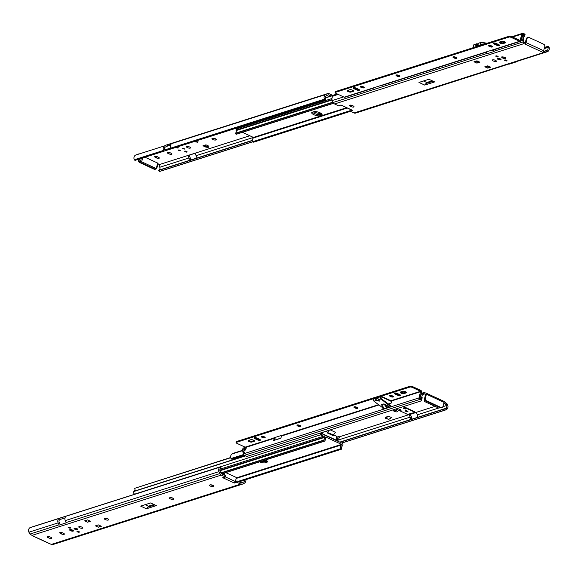 <?xml version="1.0" encoding="UTF-8"?>
<svg xmlns="http://www.w3.org/2000/svg" width="578" height="578" viewBox="0 0 578 578"><rect width="100%" height="100%" fill="white"/><g stroke="black" fill="none" stroke-linecap="round" stroke-linejoin="round"><path stroke-width="0.87" d="M213.044 485.383A2.095 0.679 15.8 0 1 210.818 484.855A2.095 0.679 15.8 0 1 210.717 484.805M209.785 484.993A2.095 0.679 -164.2 0 0 209.496 485.217A2.095 0.679 -164.2 0 0 210.464 486.127A2.095 0.679 -164.2 0 0 213.246 486.589L213.614 486.466A2.095 0.679 -164.2 0 0 213.903 486.243A2.095 0.679 -164.2 0 0 212.523 485.166A2.095 0.679 -164.2 0 0 210.161 484.87L209.785 484.993M172.959 498.157A2.095 0.679 15.8 0 1 170.734 497.629A2.095 0.679 15.8 0 1 170.626 497.579M169.694 497.766A2.095 0.679 -164.2 0 0 169.412 497.99A2.095 0.679 -164.2 0 0 170.373 498.901A2.095 0.679 -164.2 0 0 173.154 499.363L173.53 499.24A2.095 0.679 -164.2 0 0 173.812 499.016A2.095 0.679 -164.2 0 0 172.432 497.933A2.095 0.679 -164.2 0 0 170.069 497.644L169.694 497.766M107.934 518.878A2.095 0.679 15.8 0 1 105.709 518.343A2.095 0.679 15.8 0 1 105.601 518.293M104.669 518.48A2.095 0.679 -164.2 0 0 104.387 518.712A2.095 0.679 -164.2 0 0 105.348 519.615A2.095 0.679 -164.2 0 0 108.129 520.077L108.505 519.962A2.095 0.679 -164.2 0 0 108.787 519.73A2.095 0.679 -164.2 0 0 107.407 518.654A2.095 0.679 -164.2 0 0 105.044 518.358L104.669 518.48M77.597 529.715A1.958 0.636 -164.2 0 0 77.864 529.506A1.958 0.636 -164.2 0 0 76.571 528.502A1.958 0.636 -164.2 0 0 74.367 528.227A1.958 0.636 -164.2 0 0 74.1 528.437A1.958 0.636 -164.2 0 0 75.386 529.448A1.958 0.636 -164.2 0 0 77.597 529.715M73.146 531.131A1.958 0.636 -164.2 0 0 73.413 530.922A1.958 0.636 -164.2 0 0 72.127 529.918A1.958 0.636 -164.2 0 0 69.924 529.643A1.958 0.636 -164.2 0 0 69.656 529.853A1.958 0.636 -164.2 0 0 70.942 530.864A1.958 0.636 -164.2 0 0 73.146 531.131M81.411 526.941A2.095 0.679 15.8 0 1 80.494 526.681M79.721 527.779A2.095 0.679 -164.2 0 0 82.791 528.017A2.095 0.679 -164.2 0 0 81.83 527.107A2.095 0.679 -164.2 0 0 78.76 526.876A2.095 0.679 -164.2 0 0 79.721 527.779M77.546 531.926A1.257 0.405 -164.2 0 0 79.381 532.063A1.257 0.405 -164.2 0 0 78.81 531.522A1.257 0.405 -164.2 0 0 76.968 531.377A1.257 0.405 -164.2 0 0 77.546 531.926M68.71 527.837A1.257 0.405 -164.2 0 0 70.552 527.981A1.257 0.405 -164.2 0 0 69.974 527.439A1.257 0.405 -164.2 0 0 68.132 527.295A1.257 0.405 -164.2 0 0 68.71 527.837M70.682 529.585L72.683 530.156M75.126 528.176L77.127 528.74M150.605 502.947L140.664 506.111L146.422 508.777L156.363 505.613L150.605 502.947M154.882 504.926L147.665 507.224L146.422 508.777M98.354 527.215L101.345 526.262L98.426 524.911L95.435 525.864L98.354 527.215L100.464 525.85M87.524 522.201L90.515 521.248L87.596 519.904L84.605 520.857L87.524 522.201L89.626 520.843M245.852 479.668A3.613 3.071 -107.7 0 1 244.234 483.28L242.594 484.082A2.796 2.37 -107.7 0 1 242.319 484.191A2.796 2.37 -107.7 0 1 240.751 484.075L236.655 482.182L237.016 480.91L235.362 481.532L234.35 483.049L222.732 477.681L225.391 476.966L221.295 475.073A2.796 2.37 -107.7 0 1 219.871 473.577L219.011 471.619A3.613 3.071 -107.7 0 1 219.987 467.169L29.868 527.743A3.613 3.071 -107.7 0 0 28.9 532.194L29.926 534.094L58.999 524.831A2.796 2.37 -107.7 0 0 59.137 525.106L66.246 522.844A2.796 2.37 -107.7 0 1 66.109 522.57L65.249 520.612A3.613 3.071 -107.7 0 1 66.564 515.959L59.52 518.191L60.011 519.499A2.218 1.886 72.3 0 0 59.209 522.353L60.257 524.752M221.078 468.072L220.55 468.462A2.218 1.886 72.3 0 0 220.081 471.099L221.172 473.584L225.745 475.694L225.391 476.966M29.926 534.094L32.021 535.38A1.207 0.39 15.8 0 1 32.419 535.669L50.806 544.173A1.207 0.39 15.8 0 1 51.478 544.375L52.157 544.649M58.999 524.831L58.14 522.873A3.613 3.071 -107.7 0 1 59.455 518.228L59.52 518.191M65.032 517.895L60.083 519.47M63.081 533.06A2.095 0.679 15.8 0 1 61.665 532.613L61.391 532.483M50.445 537.085A2.095 0.679 15.8 0 1 49.036 536.637L48.754 536.507M237.016 480.91L241.59 483.02L243.67 482.009A2.218 1.886 72.3 0 0 244.696 480.036M88.824 533.075A2.796 2.37 -107.7 0 1 88.586 533.176L81.476 535.438A2.796 2.37 -107.7 0 0 81.715 535.336M60.69 533.602L61.311 533.884A2.095 0.679 -164.2 0 0 64.375 534.123A2.095 0.679 -164.2 0 0 63.414 533.219L62.8 532.93A2.095 0.679 -164.2 0 0 59.729 532.699A2.095 0.679 -164.2 0 0 60.69 533.602L61.022 532.432M48.061 537.627L48.675 537.908A2.095 0.679 -164.2 0 0 51.745 538.147A2.095 0.679 -164.2 0 0 50.785 537.237L50.17 536.955A2.095 0.679 -164.2 0 0 47.1 536.724A2.095 0.679 -164.2 0 0 48.061 537.627L48.393 536.456M234.35 483.049L236.655 482.182M224.893 472.927L224.235 474.993M225.398 476.922L235.362 481.532L236.416 477.515L225.839 472.623M224.192 473.151L223.686 474.74M50.806 544.173L50.069 543.833L50.806 544.173M69.974 529.629A1.958 0.636 -164.2 0 0 71.528 530.402A1.958 0.636 -164.2 0 0 73.262 530.553M74.418 528.213A1.958 0.636 -164.2 0 0 75.978 528.986A1.958 0.636 -164.2 0 0 77.705 529.137M153.9 504.471L148.488 506.191L147.665 507.224M148.488 506.191L145.194 504.673M259.565 461.88A4.653 1.51 -164.2 0 0 265.389 462.754L266.798 462.306A4.653 1.51 -164.2 0 0 267.433 461.8A4.653 1.51 -164.2 0 0 265.627 459.951M341.533 444.366L325.732 437.062L325.428 437.373A3.613 3.071 -107.7 0 1 324.309 441.252L323.246 440.263A2.218 1.886 72.3 0 0 324.229 437.503A0.932 0.788 -107.7 0 1 324.164 437.084A1.705 1.452 -107.7 0 1 326.071 435.776L341.909 443.102A1.705 1.452 -107.7 0 1 342.732 445.667A0.932 0.788 -107.7 0 1 342.465 445.941A2.218 1.886 72.3 0 0 341.844 448.853L340.529 448.752A3.613 3.071 -107.7 0 1 341.605 444.858L341.533 444.366L236.323 477.89M154.261 505.121A3.613 3.071 -107.7 0 1 154.528 504.76M267.152 461.034L265.75 461.482A4.653 1.51 15.8 0 1 261.675 461.208A4.653 1.51 -164.2 0 0 265.75 461.482L267.152 461.034A4.653 1.51 15.8 0 1 267.152 461.034A4.653 1.51 -164.2 0 0 267.159 461.034L266.798 462.306M239.032 481.842L341.714 449.12M238.295 481.503L340.666 448.889M238.071 481.395L340.529 448.752M221.851 473.895L324.309 441.252M221.771 473.859L324.142 441.245M220.977 473.144L323.21 440.566M220.868 472.883L323.246 440.263M151.176 506.111L150.186 505.649M151.877 505.887L150.887 505.425M154.073 504.551L153.582 505.338M265.389 462.754L266.111 460.211A4.653 1.51 15.8 0 1 264.384 460.341M323.355 432.084L322.343 433.717L321.404 433.962M321.881 432.554A3.613 3.071 72.3 0 1 321.52 432.879L321.216 434.627L320.407 434.916L321.289 435.212A1.394 0.578 -65.2 0 0 322.343 433.717L336.634 440.32L336.49 436.231L334.163 435.155L332.899 435.523L327.618 433.088L326.837 431.766L325.826 431.296M320.183 433.095A1.705 1.452 72.3 0 0 321.216 434.627L134.725 494.132M338.629 441.585A1.705 1.452 72.3 0 0 338.961 440.646A0.932 0.788 72.3 0 0 338.896 440.226A2.218 1.886 -107.7 0 1 339.878 437.474L338.816 436.477A3.613 3.071 72.3 0 0 337.689 440.357L337.321 440.978M338.816 436.477L336.699 437.149M337.408 440.674L336.967 440.819M230.665 457.516L134.681 488.331A2.218 1.886 -107.7 0 1 134.053 491.242A0.932 0.788 72.3 0 0 133.793 491.517A1.705 1.452 72.3 0 0 134.609 494.082M230.709 457.733L134.681 488.331M333.289 435.35L332.899 435.53M322.647 432.308L321.411 434.013M394.326 411.348A2.095 0.679 -164.2 0 0 397.389 411.587A2.095 0.679 -164.2 0 0 396.429 410.676A2.095 0.679 -164.2 0 0 393.365 410.445A2.095 0.679 -164.2 0 0 394.326 411.348M396.017 410.51A2.095 0.679 15.8 0 1 395.099 410.25M405.713 410.727A1.257 0.405 -164.2 0 0 406.182 411.023A1.257 0.405 -164.2 0 0 407.801 411.312A1.3 0.419 15.8 0 1 406.153 411.03A1.3 0.419 15.8 0 1 405.684 410.734M404.08 408.241L405.38 408.502M399.636 409.658L400.937 409.918M411.493 419.296A3.613 3.071 72.3 0 0 411.276 416.572L410.416 414.614A2.796 2.37 72.3 0 0 410.279 414.339A3.721 3.165 72.3 0 0 410.207 414.238M410.207 417.099A2.218 1.886 -107.7 0 1 409.397 419.946L416.507 417.684A2.218 1.886 -107.7 0 0 417.316 414.831L416.189 412.331L409.08 414.592L410.207 417.099L338.787 439.851M409.108 414.614L339.43 436.809M420.798 399.03L420.972 398.892A1.394 0.73 -116 0 0 421.044 397.996L420.921 397.548A3.613 3.071 72.3 0 1 422.402 393.329L423.876 392.585L425.047 392.809A1.207 0.39 15.8 0 0 425.711 393.011L426.448 393.351L425.711 393.011M421.124 393.459L424.36 392.541L423.941 394.015L422.756 394.731A2.218 1.886 -107.7 0 0 422.005 397.014L422.113 397.469A1.394 0.73 64 0 1 422.041 398.365L420.914 398.979M234.487 452.921A2.796 2.37 72.3 0 0 234.206 452.993A2.796 2.37 72.3 0 0 233.931 453.101L232.291 453.903A3.613 3.071 72.3 0 0 230.81 458.116L231.012 458.542A1.394 0.73 -116 0 0 231.756 459.178L244.154 455.312M244.068 455.254L231.756 459.178M385.36 418.219L388.748 419.426L391.559 417.598L388.64 416.254L385.649 417.208L385.36 418.219L388.64 416.254M332.35 435.27L333.434 434.931L335.5 432.344L330.211 429.902M425.603 394.579L424.563 398.517L425.264 398.293A1.864 1.582 72.3 0 0 426.326 400.699L440.92 407.447A1.864 1.582 72.3 0 0 442.936 406.464L444.085 402.396A1.394 0.578 114.8 0 0 444.121 401.522L444.121 401.522A1.207 0.39 15.8 0 0 444.504 401.804L447.162 403.957L446.65 405.778L444.663 403.285L443.752 403.574M435.01 406.356L416.225 412.345M444.663 403.285A1.207 0.39 15.8 0 1 443.933 402.953M425.48 394.521L426.181 394.297A1.207 0.39 15.8 0 1 424.245 393.842L423.941 394.015M446.65 405.778A2.218 1.886 -107.7 0 1 446.079 408.147L446.65 409.441L445.212 410.098L444.655 408.827L339.936 442.192M444.655 408.827L446.079 408.147M445.212 410.098L341.8 443.051M416.261 412.432L410.279 414.339M446.65 409.441A3.613 3.071 72.3 0 0 447.618 404.99L447.162 403.957M444.366 409.022L340.074 442.257M444.85 410.127L341.692 443.001M425.264 398.293L426.42 394.225A1.394 0.578 -65.2 0 0 426.448 393.351L426.181 394.297M424.563 398.517A1.864 1.582 72.3 0 0 425.618 400.922L440.219 407.671A1.864 1.582 72.3 0 0 441.26 407.75L441.968 407.526M333.434 434.931L327.22 432.409M327.675 432.265L329.337 430.176M326.332 431.535L328.463 430.458M322.343 432.806L321.419 433.095M388.748 419.426L385.829 418.075M242.702 448.983A1.488 0.484 15.8 0 1 242.702 448.889A1.488 0.484 15.8 0 1 242.753 448.81L244.899 446.852L244.725 447.993L246.112 448.477L245.491 449.836L243.439 451.75L244.682 452.444M243.887 452.668L242.485 451.888A1.488 0.484 15.8 0 1 242.001 451.346A1.488 0.484 15.8 0 1 242.059 451.266L244.111 449.344L244.725 447.993M244.942 446.939L246.279 447.343L246.112 448.477M399.095 409.759L401.009 410.459L399.095 409.759M424.216 401.37L425.618 400.922L440.219 407.671L438.818 408.119L424.216 401.37L424.649 399.853M406.038 411.457A1.3 0.419 -164.2 0 0 407.945 411.601A1.3 0.419 -164.2 0 0 407.345 411.037A1.3 0.419 -164.2 0 0 405.438 410.893A1.3 0.419 -164.2 0 0 406.038 411.457M405.496 408.884A1.12 0.361 -164.2 0 0 405.568 408.798A1.12 0.361 -164.2 0 0 405.055 408.314A1.12 0.361 -164.2 0 0 403.422 408.191A1.12 0.361 -164.2 0 0 403.437 408.299M401.053 410.301A1.12 0.361 -164.2 0 0 401.125 410.214A1.12 0.361 -164.2 0 0 400.612 409.73A1.12 0.361 -164.2 0 0 398.979 409.607A1.12 0.361 -164.2 0 0 398.993 409.715M391.797 401.139L381.935 396.573A1.394 1.185 72.3 0 0 380.945 398.957L389.709 405.922L386.776 407.779L384.009 403.971L381.588 404.745L384.363 408.552L386.776 407.779M382.224 405.828L381.502 404.651A0.462 0.397 -107.7 0 1 381.588 404.745L384.153 408.429M379.19 397.216A1.394 1.185 72.3 0 0 378.511 399.615L379.443 401.096L376.17 400.359A1.394 1.185 -107.7 0 1 376.849 397.96L377.275 398.061A2.326 0.751 -164.2 0 0 378.034 398.293M390.598 405.691L381.155 398.589A0.932 0.788 -107.7 0 1 381.812 396.999L391.674 401.565M414.831 412.374L414.737 411.746L414.766 412.425L407.598 414.404L395.872 408.978M414.737 411.746L403.502 406.551M376.473 398.011L374.132 398.755A1.394 1.185 72.3 0 0 373.93 401.19L383.532 408.371M383.922 403.877L385.454 404.542L384.009 403.971A0.462 0.397 -107.7 0 0 383.922 403.877L381.502 404.651M383.691 407.844L382.694 408.162M389.709 405.922L390.547 406.139M378.055 398.755A2.326 0.751 15.8 0 1 377.159 398.48L376.719 398.43A0.932 0.788 72.3 0 0 376.3 399.897L379.45 400.85M402.888 406.746L414.621 412.172M376.35 399.954L378.597 400.995M403.538 408.343L405.453 409.043L403.538 408.343M253.569 440.176A2.095 0.679 -164.2 0 0 250.787 439.714L248.453 440.458A2.095 0.679 -164.2 0 0 248.164 440.689A2.095 0.679 -164.2 0 0 249.544 441.765A2.095 0.679 -164.2 0 0 251.907 442.062L254.248 441.31A2.095 0.679 -164.2 0 0 254.537 441.086A2.095 0.679 -164.2 0 0 253.569 440.176M354.849 407.909A2.001 0.65 -164.2 0 0 357.782 408.133A2.001 0.65 -164.2 0 0 356.857 407.266A2.001 0.65 -164.2 0 0 353.931 407.042A2.001 0.65 -164.2 0 0 354.849 407.909M357.385 407.569A2.001 0.65 15.8 0 1 355.087 407.064A2.001 0.65 15.8 0 1 354.56 406.768M390.497 396.551A2.001 0.65 -164.2 0 0 393.43 396.775A2.001 0.65 -164.2 0 0 392.505 395.916A2.001 0.65 -164.2 0 0 389.572 395.684A2.001 0.65 -164.2 0 0 390.497 396.551M393.033 396.212A2.001 0.65 15.8 0 1 390.735 395.706A2.001 0.65 15.8 0 1 390.208 395.41M405.604 391.74A2.095 0.679 -164.2 0 0 402.823 391.277L400.482 392.021A2.095 0.679 -164.2 0 0 400.2 392.252A2.095 0.679 -164.2 0 0 401.58 393.329A2.095 0.679 -164.2 0 0 403.943 393.618L406.283 392.874A2.095 0.679 -164.2 0 0 406.565 392.643A2.095 0.679 -164.2 0 0 405.604 391.74M297.872 426.065A2.001 0.65 -164.2 0 0 300.806 426.289A2.001 0.65 -164.2 0 0 299.881 425.422A2.001 0.65 -164.2 0 0 296.955 425.198A2.001 0.65 -164.2 0 0 297.872 426.065M300.408 425.719A2.001 0.65 15.8 0 1 298.111 425.22A2.001 0.65 15.8 0 1 297.583 424.917M262.224 437.423A2.001 0.65 -164.2 0 0 265.158 437.647A2.001 0.65 -164.2 0 0 264.24 436.78A2.001 0.65 -164.2 0 0 261.307 436.556A2.001 0.65 -164.2 0 0 262.224 437.423M264.767 437.076A2.001 0.65 15.8 0 1 262.463 436.571A2.001 0.65 15.8 0 1 261.935 436.274M421.535 391.992A1.207 1.026 72.3 0 0 420.849 390.432L412.627 386.631L412.389 387.477L420.611 391.277L418.992 397.91A1.207 1.026 72.3 0 0 419.679 399.477L420.603 399.904L420.842 399.051L419.758 398.264L421.535 391.992M420.77 391.638L391.884 400.843L391.494 400.373L390.699 400.626M281.479 436.022L281.096 435.552L273.842 437.864L274.232 438.326L273.611 440.53L280.857 438.218L281.479 436.022L378.756 405.026M244.053 452.097L243.569 453.802A1.207 1.026 72.3 0 0 244.256 455.363L245.18 455.789A1.864 0.6 -164.2 0 0 247.651 456.208L421.203 400.908A1.864 0.6 -164.2 0 0 421.456 400.706A1.864 0.6 -164.2 0 0 420.603 399.904M391.884 400.843L391.255 403.047L388.048 404.065M274.564 440.226L274.998 438.68A1.207 1.026 72.3 0 0 274.81 437.553M395.208 394.095L397.664 395.229A2.001 0.65 -164.2 0 0 400.597 395.453A2.001 0.65 -164.2 0 0 399.68 394.586L397.216 393.452A2.001 0.65 -164.2 0 0 394.29 393.228A2.001 0.65 -164.2 0 0 395.208 394.095L395.446 393.242A2.001 0.65 15.8 0 1 394.919 392.946M255.057 438.745L257.513 439.88A2.001 0.65 -164.2 0 0 260.447 440.111A2.001 0.65 -164.2 0 0 259.522 439.244L257.066 438.102A2.001 0.65 -164.2 0 0 254.132 437.878A2.001 0.65 -164.2 0 0 255.057 438.745L255.295 437.9A2.001 0.65 15.8 0 1 254.768 437.604M412.389 387.477A1.864 0.6 -164.2 0 0 409.918 387.065L236.366 442.358A1.864 0.6 -164.2 0 0 236.106 442.567A1.864 0.6 -164.2 0 0 236.966 443.369L244.732 446.96M420.842 399.051A1.864 0.6 15.8 0 1 421.694 399.86L421.456 400.706M254.212 440.552L252.145 441.209A2.095 0.679 15.8 0 1 248.728 440.371M400.207 394.882A2.001 0.65 15.8 0 1 397.902 394.384L395.446 393.242M406.247 392.115L404.181 392.773A2.095 0.679 15.8 0 1 400.764 391.935M260.049 439.54A2.001 0.65 15.8 0 1 257.752 439.034L255.295 437.9M236.106 442.567L236.351 441.715A1.864 0.6 15.8 0 1 236.604 441.513L236.366 442.358M409.918 387.065L410.156 386.22L236.604 441.513M410.156 386.22A1.864 0.6 15.8 0 1 412.627 386.631M212.899 139.536A2.095 0.679 -164.2 0 0 215.681 140.006L216.056 139.883A2.095 0.679 -164.2 0 0 216.338 139.652A2.095 0.679 -164.2 0 0 214.958 138.576A2.095 0.679 -164.2 0 0 212.596 138.287L212.22 138.402A2.095 0.679 -164.2 0 0 211.938 138.633A2.095 0.679 -164.2 0 0 212.899 139.536M215.486 138.799A2.095 0.679 15.8 0 1 213.26 138.272A2.095 0.679 15.8 0 1 213.152 138.221M189.548 146.978A2.095 0.679 -164.2 0 0 186.484 146.747A2.095 0.679 -164.2 0 0 187.445 147.65A2.095 0.679 -164.2 0 0 190.516 147.881A2.095 0.679 -164.2 0 0 189.548 146.978M175.972 147.419A1.257 0.405 -164.2 0 0 176.434 147.708A1.257 0.405 -164.2 0 0 178.27 147.852A1.257 0.405 -164.2 0 0 177.692 147.303A1.257 0.405 -164.2 0 0 177.041 147.079M186.528 151.393A1.257 0.405 -164.2 0 0 184.693 151.248A1.257 0.405 -164.2 0 0 185.271 151.797A1.257 0.405 -164.2 0 0 187.106 151.935A1.257 0.405 -164.2 0 0 186.528 151.393M179.794 150.085L178.226 149.969L178.718 150.432L180.293 150.547L179.794 150.085M184.245 148.669L182.67 148.553L184.736 149.131L184.245 148.669M330.927 95.962L328.362 94.778L326.281 95.796A2.218 1.886 72.3 0 0 325.327 98.202L325.436 98.665A1.394 0.73 64 0 1 325.363 99.561L324.236 100.167M164.636 149.984L170.64 148.163A3.613 3.071 -107.7 0 1 171.955 143.51L173.595 142.708A2.796 2.37 -107.7 0 1 173.841 142.614L166.731 144.876A3.721 3.165 -107.7 0 1 167.663 144.832L167.526 146.053L165.409 147.05A2.218 1.886 72.3 0 0 164.6 149.904L170.604 148.084M138.901 153.878L135.606 155.092A3.613 3.071 -107.7 0 0 134.125 159.304L134.334 159.73A1.394 0.73 -116 0 0 135.079 160.366L324.294 100.081A1.394 0.73 -116 0 0 324.366 99.185L324.244 98.737A3.613 3.071 -107.7 0 1 325.717 94.517L327.365 93.723A2.796 2.37 -107.7 0 1 327.632 93.607A2.796 2.37 -107.7 0 1 329.2 93.73L332.762 95.377M195.053 153.3L189.071 155.207A2.796 2.37 -107.7 0 1 189.208 155.482L190.068 157.44A3.613 3.071 -107.7 0 1 190.285 160.157M158.018 164.051A1.207 0.39 15.8 0 1 159.463 164.535L159.86 167.541A2.218 1.886 72.3 0 1 159.29 169.91L158.733 170.293L159.318 171.572L252.499 141.885M158.993 170.12L195.299 158.545A2.218 1.886 72.3 0 0 196.108 155.699L195.017 153.213L249.812 135.751M158.762 170.3L252.246 140.512M170.965 153.141L170.351 152.859A2.095 0.679 -164.2 0 0 167.28 152.621A2.095 0.679 -164.2 0 0 168.241 153.524L168.855 153.813A2.095 0.679 -164.2 0 0 171.926 154.044A2.095 0.679 -164.2 0 0 170.965 153.141M158.336 157.165L157.722 156.884A2.095 0.679 -164.2 0 0 154.651 156.645A2.095 0.679 -164.2 0 0 155.612 157.548L156.226 157.837A2.095 0.679 -164.2 0 0 159.297 158.069A2.095 0.679 -164.2 0 0 158.336 157.165M208.607 147.202L208.896 146.183L205.978 144.832L202.986 145.786L205.905 147.137L208.145 147.354L208.607 147.202L205.689 145.851L205.978 144.832M194.056 141.661L197.777 142.195L198.066 141.177L197.047 140.707M195.017 153.213L159.463 164.535M170.539 145.092L167.526 146.053M163.567 150.504L163.531 150.424A3.613 3.071 -107.7 0 1 164.846 145.779L166.486 144.977A2.796 2.37 -107.7 0 1 166.731 144.876M327.632 93.607L166.486 144.977M159.463 171.442L252.434 141.827M158.979 170.337L252.239 140.62M188.19 160.814A2.218 1.886 72.3 0 0 188.999 157.96L187.901 155.475M135.079 160.366L324.15 100.211M170.626 152.989A2.095 0.679 15.8 0 1 169.217 152.541L168.935 152.411M157.996 157.014A2.095 0.679 15.8 0 1 156.587 156.566L156.306 156.436M189.136 146.812A2.095 0.679 15.8 0 1 188.218 146.545M138.684 159.297L138.474 160.055A1.864 1.582 -107.7 0 0 139.529 162.461L154.131 169.209A1.864 1.582 -107.7 0 0 155.171 169.289L155.872 169.065A1.864 1.582 -107.7 0 1 154.832 168.986L140.23 162.237A1.864 1.582 -107.7 0 1 139.175 159.831L139.385 159.08M157.635 163.581L158.228 163.856L156.848 168.003A1.864 1.582 -107.7 0 1 155.872 169.065M172.215 143.387L167.663 144.832M202.986 145.786L205.689 145.851M208.145 147.354L205.226 146.003M195.574 141.177L197.777 142.195M195.111 141.321L197.308 142.34M142.701 158.018L141.639 161.789L156.233 168.538L157.765 163.112L145.1 157.259M156.233 168.538L154.131 169.209M141.299 158.466L140.23 162.237L154.832 168.986M141.639 161.789L139.529 162.461M314.222 113.425A4.653 1.51 -164.2 0 0 320.4 114.458L321.809 114.011L320.4 114.458A4.653 1.51 15.8 0 1 316.144 114.126A4.653 1.51 15.8 0 1 312.358 112.175A4.653 1.51 -164.2 0 0 314.222 113.425M320.046 115.73L320.761 113.187A4.653 1.51 15.8 0 1 314.584 112.154A4.653 1.51 15.8 0 1 313.767 111.727L312.358 112.175A4.653 1.51 -164.2 0 0 311.723 112.681A4.653 1.51 -164.2 0 0 314.793 115.08A4.653 1.51 -164.2 0 0 320.046 115.73L321.447 115.282A4.653 1.51 -164.2 0 0 322.083 114.769A4.653 1.51 -164.2 0 0 319.02 112.378A4.653 1.51 -164.2 0 0 313.767 111.727M242.442 127.03A2.218 1.886 72.3 0 0 243.085 126.033M325.284 97.985L337.53 94.084M325.262 97.769L337.241 93.947M318.659 113.281L320.089 112.826M242.413 132.333L253.424 137.427L253.496 137.911A3.613 3.071 72.3 0 0 252.42 141.805L253.605 142.181L350.463 111.323M321.809 114.011L321.447 115.282M331.945 98.52L237.009 128.764A1.705 1.452 72.3 0 0 236.048 130.137A0.932 0.788 72.3 0 0 236.113 130.563A2.218 1.886 -107.7 0 1 235.138 133.316L236.2 134.313L333.643 103.26M333 102.14L235.138 133.316M333.116 102.4L235.101 133.626M333.607 103.216L236.026 134.306M350.037 110.709L252.42 141.805M349.979 110.904L252.55 141.942M497.55 58.378A1.958 0.636 -164.2 0 0 497.282 58.595A1.958 0.636 -164.2 0 0 498.576 59.599A1.958 0.636 -164.2 0 0 500.779 59.874A1.958 0.636 -164.2 0 0 501.047 59.657A1.958 0.636 -164.2 0 0 499.76 58.653A1.958 0.636 -164.2 0 0 497.55 58.378M501.993 56.962A1.958 0.636 -164.2 0 0 501.726 57.179A1.958 0.636 -164.2 0 0 503.019 58.183A1.958 0.636 -164.2 0 0 505.223 58.457A1.958 0.636 -164.2 0 0 505.49 58.241A1.958 0.636 -164.2 0 0 504.204 57.236A1.958 0.636 -164.2 0 0 501.993 56.962M495.425 60.314A2.095 0.679 -164.2 0 0 492.355 60.083A2.095 0.679 -164.2 0 0 493.316 60.986A2.095 0.679 -164.2 0 0 496.386 61.225A2.095 0.679 -164.2 0 0 495.425 60.314M497.6 56.174A1.257 0.405 -164.2 0 0 495.758 56.03A1.257 0.405 -164.2 0 0 496.336 56.572A1.257 0.405 -164.2 0 0 498.178 56.716A1.257 0.405 -164.2 0 0 497.6 56.174M506.436 60.257A1.257 0.405 -164.2 0 0 504.594 60.119A1.257 0.405 -164.2 0 0 505.172 60.661A1.257 0.405 -164.2 0 0 507.014 60.798A1.257 0.405 -164.2 0 0 506.436 60.257M338.065 94.33L333.26 96.064A3.613 3.071 72.3 0 0 332.285 100.514L333.145 102.472A2.796 2.37 72.3 0 0 334.568 103.968L338.665 105.861L340.969 104.994L352.175 110.174M433.175 81.245L425.95 83.543L424.714 85.096L434.656 81.924L428.89 79.265L418.956 82.43L424.714 85.096M476.966 60.827L473.967 61.781L476.893 63.132L479.885 62.178L476.966 60.827M490.715 67.185L487.796 65.834L484.805 66.788L487.724 68.139L490.715 67.185L488.013 67.12L487.724 68.139M486.279 66.318L488.013 67.12M486.163 51.774L486.914 53.479A2.796 2.37 72.3 0 0 487.052 53.754L494.161 51.485A2.796 2.37 72.3 0 1 494.024 51.211L493.446 49.903M509.391 64.086L516.501 61.817M549.1 47.389L548.016 47.916L547.828 47.49A1.394 0.73 -116 0 0 547.084 46.854L548.154 46.327A1.394 0.73 64 0 1 548.898 46.962L549.1 47.389A3.613 3.071 72.3 0 1 547.619 51.601L355.593 113.086A2.796 2.37 72.3 0 0 355.867 112.977M545.813 52.453L543.298 52.663L354.025 112.97A2.796 2.37 72.3 0 0 355.593 113.086M547.084 46.854L544.462 47.685M352.761 105.752A2.095 0.679 15.8 0 1 351.352 105.304L351.07 105.174M495.014 60.148A2.095 0.679 15.8 0 1 494.089 59.888M350.839 109.654L350.29 109.798L349.928 111.07L352.587 110.362M543.103 51.731L542.901 52.374L524.513 43.863A1.207 0.39 -164.2 0 1 523.841 43.661L522.859 40.973L523.372 39.152L523.762 42.158A1.207 0.39 -164.2 0 0 525.698 42.613L525.431 43.56A1.394 0.578 -65.2 0 0 525.937 42.541L527.085 38.473A1.864 1.582 72.3 0 1 529.101 37.483L543.696 44.239A1.864 1.582 72.3 0 1 544.758 46.645L543.602 50.712A1.394 0.578 114.8 0 1 543.103 51.731L542.901 52.374A1.207 0.39 -164.2 0 0 543.298 52.663M543.407 51.232A1.207 0.39 -164.2 0 0 544.18 51.601L547.265 50.207A2.218 1.886 -107.7 0 0 548.016 47.916M524.47 36.392L523.943 36.782L523.372 35.489A3.613 3.071 72.3 0 0 522.404 39.94L522.859 40.973M523.372 35.489L522.382 35.605M523.372 39.152A2.218 1.886 -107.7 0 1 523.943 36.782M547.792 46.363L544.541 47.396M546.86 46.811L544.49 47.569M353.093 105.904L352.479 105.622A2.095 0.679 -164.2 0 0 349.415 105.384A2.095 0.679 -164.2 0 0 350.376 106.294L350.99 106.576A2.095 0.679 -164.2 0 0 354.061 106.807A2.095 0.679 -164.2 0 0 353.093 105.904M349.928 111.07L354.025 112.97M524.513 43.863L525.431 43.56M528.054 37.404L527.353 37.628A1.864 1.582 72.3 0 0 526.385 38.697L525.207 42.642M476.893 63.132L477.175 62.113L475.441 61.311M479.885 62.178L477.175 62.113M486.741 66.174L488.475 66.976M477.645 61.962L475.911 61.16M432.185 80.79L426.774 82.51L425.95 83.543M426.774 82.51L423.479 80.985M476.893 46.515A2.326 0.751 15.8 0 1 476.633 46.428L476.243 46.182A1.394 1.185 -107.7 0 1 476.922 43.784L478.143 43.914M474.495 47.28L474.271 47.179A1.394 1.185 -107.7 0 1 474.206 44.578L476.547 43.834M478.1 44.354L476.792 44.253A0.932 0.788 72.3 0 0 476.373 45.72L476.749 46.002A2.326 0.751 -164.2 0 0 477.659 46.276M486.662 52.909L485.007 52.143M493.814 50.734L492.601 50.17M481.51 45.048L481.286 44.94A1.394 1.185 -107.7 0 1 481.72 42.31L487.102 43.263M479.263 43.039A1.394 1.185 72.3 0 0 478.584 45.438L478.924 45.698A2.326 0.751 15.8 0 1 479.111 45.814M486.177 43.56L481.698 42.765A0.932 0.788 72.3 0 0 481.409 44.52L482.124 44.853M479.054 45.778L476.178 45.265M505.28 42.122L503.221 42.779A2.095 0.679 15.8 0 1 500.44 42.317A2.095 0.679 15.8 0 1 499.797 41.941M499.522 42.028A2.095 0.679 -164.2 0 0 499.233 42.259A2.095 0.679 -164.2 0 0 500.201 43.162A2.095 0.679 -164.2 0 0 502.983 43.625L505.317 42.88A2.095 0.679 -164.2 0 0 505.606 42.656A2.095 0.679 -164.2 0 0 504.226 41.573A2.095 0.679 -164.2 0 0 501.863 41.284L499.522 42.028M399.449 75.732A2.001 0.65 15.8 0 1 397.151 75.227A2.001 0.65 15.8 0 1 396.624 74.93M396.905 76.072A2.001 0.65 -164.2 0 0 399.839 76.296A2.001 0.65 -164.2 0 0 398.921 75.429A2.001 0.65 -164.2 0 0 395.988 75.205A2.001 0.65 -164.2 0 0 396.905 76.072M363.8 87.083A2.001 0.65 15.8 0 1 361.503 86.584A2.001 0.65 15.8 0 1 360.975 86.288M361.264 87.43A2.001 0.65 -164.2 0 0 364.198 87.654A2.001 0.65 -164.2 0 0 363.273 86.787A2.001 0.65 -164.2 0 0 360.34 86.563A2.001 0.65 -164.2 0 0 361.264 87.43M353.245 90.565L351.186 91.223A2.095 0.679 15.8 0 1 348.404 90.753A2.095 0.679 15.8 0 1 347.768 90.385M347.486 90.471A2.095 0.679 -164.2 0 0 347.205 90.695A2.095 0.679 -164.2 0 0 348.166 91.606A2.095 0.679 -164.2 0 0 350.947 92.068L353.288 91.324A2.095 0.679 -164.2 0 0 353.57 91.093A2.095 0.679 -164.2 0 0 352.19 90.016A2.095 0.679 -164.2 0 0 349.827 89.727L347.486 90.471M456.425 57.576A2.001 0.65 15.8 0 1 454.127 57.07A2.001 0.65 15.8 0 1 453.6 56.774M453.889 57.923A2.001 0.65 -164.2 0 0 456.815 58.147A2.001 0.65 -164.2 0 0 455.898 57.28A2.001 0.65 -164.2 0 0 452.964 57.056A2.001 0.65 -164.2 0 0 453.889 57.923M492.073 46.218A2.001 0.65 15.8 0 1 489.776 45.713A2.001 0.65 15.8 0 1 489.248 45.416M489.53 46.565A2.001 0.65 -164.2 0 0 492.463 46.789A2.001 0.65 -164.2 0 0 491.546 45.922A2.001 0.65 -164.2 0 0 488.612 45.698A2.001 0.65 -164.2 0 0 489.53 46.565M374.407 87.386A1.207 1.026 -107.7 0 1 373.106 87.979L483.511 52.8A1.207 1.026 -107.7 0 0 484.805 52.208M373.785 88.029L344.9 97.234A1.207 1.026 -107.7 0 1 344.221 97.183L336.006 93.376A1.864 0.6 -164.2 0 1 335.146 92.574A1.864 0.6 -164.2 0 1 335.399 92.372L508.951 37.071L509.196 36.226A1.864 0.6 15.8 0 1 511.667 36.638L520.041 40.453L521.963 34.023A1.207 1.026 -107.7 0 1 523.271 33.38L524.195 33.806A1.864 0.6 15.8 0 1 525.055 34.615L524.81 35.46A1.864 0.6 -164.2 0 0 523.957 34.658L522.729 34.377L520.959 40.648A1.207 1.026 -107.7 0 1 519.644 41.291L511.429 37.483A1.864 0.6 -164.2 0 0 508.951 37.071M484.191 52.851L381.039 85.717A1.207 1.026 -107.7 0 1 380.36 85.667M520.323 41.341L491.437 50.546A1.207 1.026 -107.7 0 1 490.758 50.488L483.511 52.8M359.09 89.547A2.001 0.65 15.8 0 1 356.792 89.041L354.336 87.907A2.001 0.65 15.8 0 1 353.808 87.61M499.24 44.896A2.001 0.65 15.8 0 1 496.943 44.39L494.486 43.256A2.001 0.65 15.8 0 1 493.959 42.96M335.146 92.574L335.385 91.729A1.864 0.6 15.8 0 1 335.645 91.519L509.196 36.226M524.217 35.771L524.557 35.663A1.864 0.6 -164.2 0 0 524.81 35.46M354.09 88.752L356.554 89.893A2.001 0.65 -164.2 0 0 359.48 90.117A2.001 0.65 -164.2 0 0 358.562 89.25L356.106 88.116A2.001 0.65 -164.2 0 0 353.172 87.892A2.001 0.65 -164.2 0 0 354.09 88.752L354.336 87.907M494.248 44.101L496.704 45.236A2.001 0.65 -164.2 0 0 499.638 45.46A2.001 0.65 -164.2 0 0 498.713 44.6L496.256 43.458A2.001 0.65 -164.2 0 0 493.323 43.234A2.001 0.65 -164.2 0 0 494.248 44.101L494.486 43.256M66.109 522.57L219.871 473.577M65.249 520.612L219.011 471.619M32.021 535.38L221.295 475.073M66.564 515.959L220.29 466.981M30.258 527.526L59.455 518.228M241.134 482.811L243.67 482.009M51.478 544.375L240.751 484.075M28.9 532.194L58.14 522.873M220.55 468.462L219.987 467.169M48.675 537.908L49.036 536.637M61.311 533.884L61.665 532.613M108.505 519.962L108.664 519.384M108.129 520.077L108.397 519.145M173.53 499.24L173.689 498.67M173.154 499.363L173.414 498.431M213.614 486.466L213.781 485.896M213.246 486.589L213.506 485.657M236.178 478.447L341.605 444.858M219.951 470.73L324.229 437.503M219.871 470.311L324.164 437.084M323.485 436.224L321.289 435.212M337.689 440.357L336.671 440.682M245.238 455.818L134.053 491.242M245.498 455.926L133.793 491.517M321.599 433.955L321.238 435.227M333.21 435.371L333.918 435.147M409.397 419.946L339.799 442.127M280.879 438.146L274.586 440.147M242.261 450.45L233.931 453.101M242.175 450.753L232.291 453.903M243.576 454.539L231.012 458.542M421.044 397.996L419.758 398.408M445.703 408.379L416.507 417.684M446.541 405.518L442.856 406.695M438.637 408.039L417.316 414.831M423.269 392.91L422.756 394.731M420.921 397.548L422.005 397.014M422.402 393.329L421.037 393.77M444.085 402.396L426.42 394.225M446.144 404.947L446.657 403.155M445.024 403.762L445.443 402.288M423.334 394.398L423.847 392.606M425.618 400.922L426.326 400.699M440.219 407.671L440.92 407.447M245.491 449.836L244.111 449.344M242.753 448.81L242.059 451.266M246.206 448.145L244.826 447.654M380.945 398.957L378.604 399.701M381.812 396.999L380.888 397.296M376.271 400.446L373.93 401.19M385.454 404.542L388.394 406.341M377.159 398.48L376.206 398.784M376.17 400.359L376.3 399.897M376.719 398.43L376.849 397.96M388.149 406.522L385.295 404.773L387.238 407.447M420.611 391.277L391.725 400.482M378.388 404.73L281.32 435.66M274.232 438.326L246.12 447.285M418.992 397.91L243.569 453.802M274.073 437.965L245.506 447.069M419.679 399.477L244.256 455.363M257.752 439.034L257.513 439.88M406.442 392.296L406.283 392.874M404.181 392.773L403.943 393.618M397.902 394.384L397.664 395.229M252.145 441.209L251.907 442.062M254.407 440.739L254.248 441.31M215.941 139.067L215.681 140.006M171.955 143.51L325.717 94.517M173.595 142.708L327.365 93.723M195.299 158.545L252.246 140.403M196.108 155.699L253.439 137.427M134.334 159.73L163.531 150.424M170.64 148.163L324.366 99.185M135.606 155.092L164.846 145.779M324.244 98.737L325.327 98.202M159.766 167.273L188.999 157.96M139.175 159.831L138.474 160.055M157.873 164.354L157.469 164.166M156.587 156.566L156.226 157.837M155.944 156.378L155.612 157.548M169.217 152.541L168.855 153.813M168.574 152.354L168.241 153.524M216.215 139.312L216.056 139.883M346.648 107.718L253.424 137.427M331.996 99.568L236.048 130.137M332.097 99.98L236.113 130.563M432.431 80.898L426.571 82.77M347.306 108.021L253.496 137.911M338.202 94.395L333.643 95.847M343.621 96.902L332.285 100.514M486.914 53.479L333.145 102.472M547.828 47.49L544.187 48.646M523.675 35.301L522.353 35.728M523.841 43.661L334.568 103.968M523.097 41.948L494.024 51.211M522.404 39.94L521.031 40.373M546.752 52.027L547.265 50.207M547.048 50.329L543.681 51.399M525.937 42.541L543.602 50.712M523.603 40.07L523.09 41.869M523.668 41.594L523.249 43.068M526.385 38.697L527.085 38.473M546.412 50.618L545.899 52.417M544.751 51.341L544.332 52.815M350.99 106.576L351.352 105.304M350.376 106.294L350.709 105.117M474.271 47.179L476.633 46.428M476.402 44.448L477.023 44.253M478.924 45.698L481.286 44.94M481.077 42.96L481.698 42.765M476.373 45.72L476.243 46.182M476.922 43.784L476.792 44.253M344.221 97.183L373.106 87.979M519.824 40.409L520.186 40.294M512.513 37.028L521.963 34.023M490.758 50.488L519.644 41.291M335.645 91.519L335.399 92.372M523.957 34.658L524.195 33.806M511.667 36.638L511.429 37.483M496.704 45.236L496.943 44.39M350.947 92.068L351.186 91.223M353.288 91.324L353.447 90.746M356.554 89.893L356.792 89.041M505.317 42.88L505.483 42.31M502.983 43.625L503.221 42.779M52.504 544.671L242.319 484.191M220.55 466.807L221.107 468.079M32.484 535.806L50.286 544.035M220.03 469.192L325.118 435.704M333.246 435.357L333.954 435.133M424.021 392.513L421.131 393.437M280.886 438.117L274.593 440.125M242.269 450.421L234.206 452.993M421.81 398.545L420.878 399.001M426.232 393.148L444.041 401.385M242.702 448.889L242.001 451.346M246.279 447.343L244.899 446.852M381.148 396.515L378.807 397.259M384.182 408.523L381.791 405.236M325.132 99.734L324.2 100.189M158.733 170.293L159.29 171.572M392.18 101.432L391.046 101.786M523.935 35.128L524.499 36.4M352.342 110.355L340.847 105.037M497.542 58.024C497.55 59.007 498.568 59.498 500.606 59.483L501.126 59.035M478.88 43.09L481.221 42.339M501.986 56.608C501.993 57.59 503.019 58.082 505.049 58.067L505.569 57.619M511.891 36.739L522.591 33.329"/></g></svg>
